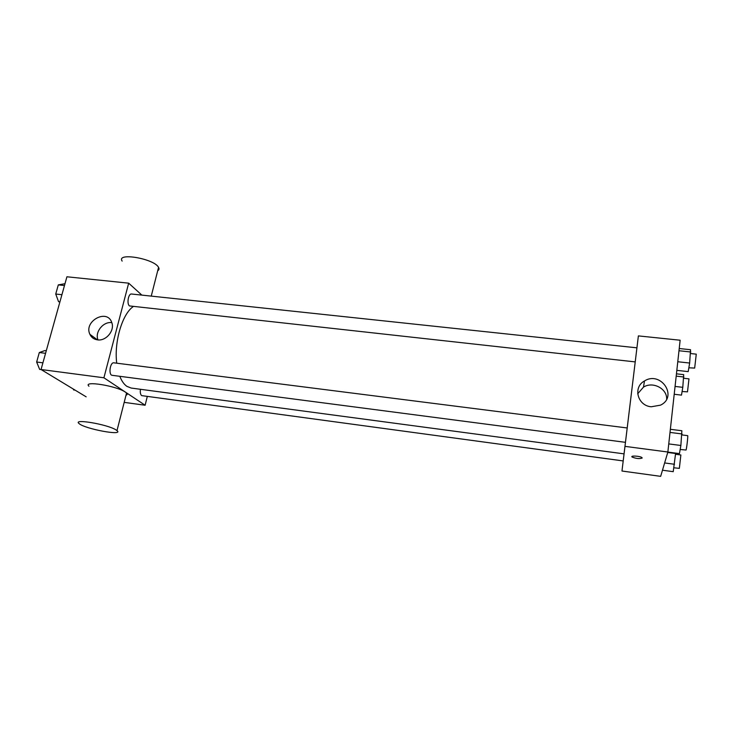 <?xml version="1.0" encoding="UTF-8"?>
<svg xmlns="http://www.w3.org/2000/svg" width="733" height="733" viewBox="0 0 733 733"><rect width="100%" height="100%" fill="white"/><g stroke="black" fill="none" stroke-linecap="round" stroke-linejoin="round"><path stroke-width="1.1" d="M86.164 396.837L41.048 369.514L66.923 276.781L128.669 283.167L141.863 295.115M147.287 396.526L145.116 405.248L124.189 402.362M119.8 376.304C121.678 381.05 124.042 384.394 126.891 386.355L131.17 388.05L624.067 453.864L621.969 471.017L638.379 335.897L624.067 453.864M133.14 306.641C122.219 314.155 114 341.917 116.73 363.192M145.116 405.248L103.912 377.788L128.669 283.167M636.931 347.827L131.546 294.015C128.403 293.337 126.562 303.81 129.466 305.927L635.227 361.9M140.452 389.287C140.03 392.412 140.434 394.519 141.652 395.618L623.197 460.929M625.478 442.338L112.195 375.314C108.292 375.122 110.06 362.02 113.881 362.826L627.219 427.971M103.912 377.788L41.048 369.514M97.507 339.865C93.934 339.342 91.396 337.492 89.893 334.321C83.452 321.201 107.247 308.309 111.755 322.511C115.017 330.418 106.102 341.294 97.507 339.865M88.977 386.227C82.343 380.345 116.767 385.87 125.343 392.109L126.552 393.071C127.515 394.079 127.322 394.803 125.994 395.252M115.75 429.74L116.996 430.592C124.234 436.245 84.662 428.915 79.082 423.573C72.173 418.415 106.881 424.224 115.75 429.74M157.696 270.761C159.079 269.936 159.373 268.809 158.557 267.38C154.315 258.657 116.025 252.079 122.145 261.104M97.993 339.91C94.621 332.113 103.28 321.32 111.801 322.639M638.379 335.897L680.142 340.222L667.864 452.014L660.662 476.349L621.969 471.017M667.864 452.014L625.002 446.37M651.216 406.778C637.444 405.679 632.744 387.152 644.472 380.977C660.745 370.504 678.391 396.635 660.506 405.157L651.216 406.778M642.19 457.997L642.19 458.015C639.552 458.986 636.207 458.666 632.139 457.053C629.894 455.413 640.175 455.972 641.952 457.603L642.19 458.024C639.561 458.986 636.207 458.656 632.139 457.044L631.901 456.65M637.692 393.786L643.501 387.116C652.709 381.16 667.094 388.472 666.682 399.073M667.836 452.087L679.445 453.608L680.865 445.481L681.882 430.747L670.356 429.3M680.865 445.481L668.753 443.914M682.093 433.954L670.008 432.424M681.992 434.926L687.664 435.649C688.186 435.301 686.702 448.504 686.042 450.035L680.16 449.476M676.825 370.357L688.195 371.622L689.652 363.037L690.532 349.714L679.225 348.523M689.652 363.037L677.778 361.745M690.825 351.996L678.978 350.74M690.66 353.553L696.268 354.149L694.664 368.085L688.846 367.801M662.476 470.21L673.224 471.676L675.643 453.113M674.497 464.273L664.629 462.944M675.661 453.525L667.726 452.481M675.579 454.277L680.865 454.973L679.354 468.36L673.893 467.791M674.204 394.272L681.488 395.124L682.79 387.326L683.697 374.636L676.449 373.83M682.79 387.326L675.066 386.438M683.907 377L676.192 376.139M683.77 378.274L688.983 378.86L687.49 391.853L682.093 391.514M41.185 369.597L39.655 369.395L36.65 362.02L39.307 352.536L44.915 350.566L46.289 350.74M42.917 362.826L36.65 362.02M45.565 353.324L39.307 352.536M59.923 301.868L58.567 301.712L55.735 294.034L58.301 284.89L64.99 283.698M61.92 294.703L55.735 294.034M64.477 285.54L58.301 284.89M75.105 390.139L73.657 389.938L73.318 389.058M126.552 393.071L116.996 430.592M151.245 296.114L158.557 267.38M97.425 339.855L89.893 334.321M643.501 387.116L644.472 380.977"/></g></svg>
